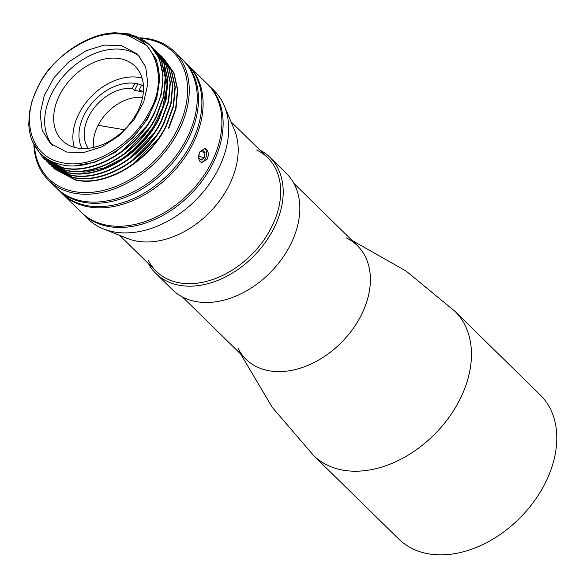 <?xml version="1.0" encoding="UTF-8"?>
<svg xmlns="http://www.w3.org/2000/svg" width="586" height="586" viewBox="0 0 586 586"><rect width="100%" height="100%" fill="white"/><g stroke="black" fill="none" stroke-linecap="round" stroke-linejoin="round"><path stroke-width="0.88" d="M119.625 235.352L156.272 271.289A79.549 56.417 -45.6 0 0 177.221 282.386A79.549 56.417 -45.6 0 0 262.85 241.439A79.549 56.417 -45.6 0 0 267.656 157.678L231.009 121.749M81.835 212.865A89.951 63.793 -45.6 0 0 82.45 213.472L87.995 218.908A89.951 63.793 -45.6 0 0 103.583 228.972L127.55 238.502A79.549 56.417 -45.6 0 0 134.707 240.7A79.549 56.417 -45.6 0 0 213.15 208.653A79.549 56.417 -45.6 0 0 234.319 129.609L224.313 105.839A89.951 63.793 -45.6 0 0 213.941 90.449L208.396 85.014A89.951 63.793 -45.6 0 0 207.781 84.413M103.583 228.972A89.951 63.793 -45.6 0 0 111.677 231.455A89.951 63.793 -45.6 0 0 200.383 195.219A89.951 63.793 -45.6 0 0 224.313 105.839M82.45 213.472A89.951 63.793 -45.6 0 0 106.132 226.02A89.951 63.793 -45.6 0 0 202.961 179.726A89.951 63.793 -45.6 0 0 208.396 85.014M139.871 56.615A62.416 44.265 -45.6 0 0 125.858 50.059A62.416 44.265 -45.6 0 0 60.028 80.363A62.416 44.265 -45.6 0 0 52.711 145.518M142.112 78.165A52.015 36.889 -45.6 0 0 140.523 77.77A52.015 36.889 -45.6 0 0 90.72 97.115A52.015 36.889 -45.6 0 0 74.297 147.328M121.317 58.937A52.015 36.889 -45.6 0 0 65.324 85.703A52.015 36.889 -45.6 0 0 62.182 140.472A52.015 36.889 -45.6 0 0 75.88 147.731A52.015 36.889 -45.6 0 0 131.865 120.958A52.015 36.889 -45.6 0 0 135.014 66.189A52.015 36.889 -45.6 0 0 121.317 58.937M143.46 85.9A44.976 31.893 -45.6 0 0 137.454 83.776A44.976 31.893 -45.6 0 0 92.127 102.997A44.976 31.893 -45.6 0 0 82.055 148.529M187.754 64.782A89.951 63.793 134.4 0 1 188.377 65.376A89.951 63.793 134.4 0 1 182.935 160.095A89.951 63.793 134.4 0 1 86.113 206.389A89.951 63.793 134.4 0 1 62.424 193.841A89.951 63.793 134.4 0 1 61.816 193.234M42.441 157.107L62.885 167.933C93.174 175.566 137.014 149.782 154.155 113.962L161.311 94.405L163.062 75.389L159.246 58.475L149.965 44.858M154.851 50.696C148.405 42.141 139.622 36.684 128.51 34.34C109.919 31.043 90.984 35.827 71.712 48.689C90.867 36.046 109.289 31.461 126.986 34.926L146.778 45.422L155.048 57.406C161.897 73.375 160.447 91.519 150.712 111.823C134.209 146.595 91.423 172.05 61.479 164.725C53.722 162.586 49.612 161.472 42.214 155.129C38.874 152.609 32.135 143.138 30.897 137.029C29.908 134.011 29.205 129.967 28.78 124.891L29.3 113.157L32.12 100.741L37.738 87.138C52.418 57.435 86.23 33.527 115.252 32.772L129.462 33.981L149.921 44.822L154.851 50.696C165.816 68.152 165.479 89.145 153.847 113.662C136.714 149.481 92.874 175.265 62.577 167.633L42.28 156.953L32.684 141.841M168.827 128.341L175.983 108.791L177.734 89.775L173.917 72.862L163.589 58.27M163.443 58.117L173.617 72.561L177.426 89.475L175.683 108.491L168.519 128.048M54.52 168.944L75.111 179.917C105.399 187.557 149.24 161.773 166.38 125.946L173.537 106.388L175.287 87.373L171.471 70.467L161.018 55.736M162.154 56.813L161.143 55.875M53.451 167.86L54.505 168.936L74.81 179.616C105.092 187.264 148.939 161.472 166.08 125.646L173.236 106.095L174.987 87.072L171.171 70.166L162.095 56.754M160.857 55.589L159.714 54.601M52.257 166.732L72.664 177.521C102.953 185.161 146.8 159.37 163.934 123.551L171.09 103.993L172.841 84.977L169.024 68.064L158.703 53.473M158.557 53.319L168.724 67.771L172.533 84.677L170.79 103.693L163.633 123.25C146.493 159.077 102.645 184.861 72.364 177.221L52.059 166.541L51.026 165.486M49.773 164.3L70.217 175.126C100.514 182.759 144.346 156.975 161.487 121.148L168.651 101.598L170.394 82.582L166.585 65.669L156.257 51.077M156.11 50.923L166.278 65.368L170.094 82.282L168.343 101.297L161.187 120.855C144.046 156.674 100.206 182.458 69.917 174.826L49.612 164.139L48.572 163.076M47.334 161.904L67.778 172.724C98.067 180.363 141.907 154.579 159.048 118.753L166.204 99.202L167.948 80.179L164.139 63.273L154.902 49.7M153.664 48.521L163.831 62.973L167.647 79.886L165.897 98.902L158.74 118.453C141.6 154.279 97.759 180.063 67.471 172.431L47.166 161.743L46.126 160.681M44.866 159.48L65.332 170.328C95.621 177.961 139.461 152.177 156.601 116.358L163.758 96.8L165.508 77.784L161.692 60.871L152.624 47.466L151.239 46.155M43.694 158.293L44.726 159.348L65.024 170.028C95.313 177.668 139.16 151.884 156.294 116.057L163.457 96.507L165.208 77.484L161.384 60.578L152.316 47.166M199.855 151.862C198.156 155.803 198.244 159.084 200.119 161.699L201.76 162.608L207.246 159.106C208.792 155.122 208.557 151.803 206.536 149.166L204.961 148.273L199.855 151.862M188.377 65.376L207.166 83.805A89.951 63.793 134.4 0 1 201.731 178.518A89.951 63.793 134.4 0 1 104.901 224.812A89.951 63.793 134.4 0 1 81.212 212.264L62.424 193.841M66.716 152.074L50.279 143.372L42.229 130.451L40.126 113.882L44.228 95.577L54.051 77.645L68.467 62.153L85.82 50.872L104.118 45.107L121.236 45.525L137.673 54.234L145.724 67.156L147.826 83.717L143.724 102.023L133.901 119.954L119.485 135.447L102.132 146.727L83.835 152.492L66.716 152.074M132.663 164.856L159.912 136.97M164.71 71.045L166.439 88.684L162.564 107.861L153.422 126.913L139.834 144.215L122.957 158.257L104.286 167.852L85.446 172.167L68.064 170.841M130.407 162.322L157.209 134.97M127.514 160.242L155.004 132.202M125.646 157.436L152.389 130.063M164.695 103.473L167.142 84.399L163.882 67.302M122.979 155.195L150.221 127.257M120.313 152.953L147.657 125.03M75.198 165.757L95.13 162.117L115.112 152.404L133.154 137.564L147.489 119.046L156.682 98.66L159.817 78.392L156.587 60.219L147.284 45.92M149.635 111.252C132.971 145.475 90.662 170.05 61.369 162.52C31.183 156.74 20.136 120.233 38.324 86.347C51.964 54.264 100.506 26.07 126.583 35.079C155.583 38.39 168.255 80.282 149.635 111.252M57.194 188.699A89.951 63.793 -45.6 0 0 57.802 189.307L61.193 192.633A89.951 63.793 -45.6 0 0 84.875 205.181A89.951 63.793 -45.6 0 0 191.226 143.402A89.951 63.793 -45.6 0 0 187.146 64.167L183.755 60.849A89.951 63.793 -45.6 0 0 183.132 60.248M57.802 189.307A89.951 63.793 -45.6 0 0 81.491 201.855A89.951 63.793 -45.6 0 0 178.32 155.561A89.951 63.793 -45.6 0 0 183.755 60.849M33.871 144.779A89.951 63.793 -45.6 0 0 48.557 180.246L56.571 188.099A89.951 63.793 -45.6 0 0 80.253 200.654A89.951 63.793 -45.6 0 0 177.082 154.352A89.951 63.793 -45.6 0 0 182.524 59.64L174.511 51.788A89.951 63.793 -45.6 0 0 150.829 39.24A89.951 63.793 -45.6 0 0 140.252 37.856M48.557 180.246A89.951 63.793 -45.6 0 0 72.246 192.794A89.951 63.793 -45.6 0 0 178.598 131.022A89.951 63.793 -45.6 0 0 174.511 51.788M141.351 38.442A88.728 62.922 134.4 0 1 177.067 130.209A88.728 62.922 134.4 0 1 93.467 192.135A88.728 62.922 134.4 0 1 34.449 146.002M88.2 148.324A39.775 28.209 134.4 0 1 93.306 109.062A39.775 28.209 134.4 0 1 132.348 88.369L134.509 90.486A39.775 28.209 134.4 0 1 138.047 91.02A39.775 28.209 134.4 0 1 141.351 92.017L139.19 89.9A39.775 28.209 134.4 0 1 143.38 92.046M93.665 147.408A39.775 28.209 134.4 0 1 107.612 112.175A39.775 28.209 134.4 0 1 142.566 97.532M139.19 89.9L141.658 85.08M134.934 83.329L132.348 88.369M137.776 84.091L134.509 90.486M200.954 162.315A7.34 4.739 102.6 0 0 204.77 159.788A7.34 4.739 102.6 0 0 206.492 152.118A7.34 4.739 102.6 0 0 204.932 148.807A7.34 4.739 102.6 0 0 204.133 148.214M198.573 157.773L201.064 160.212L204.338 157.649L204.997 152.521L202.382 149.95L199.797 151.972M198.815 154.792L198.566 156.726M204.338 157.649L198.866 156.425L199.284 153.151M200.412 151.496L204.997 152.521M148.492 263.656A81.388 57.714 -45.6 0 0 155.913 273.501L172.548 289.814A81.388 57.714 -45.6 0 0 193.973 301.167A81.388 57.714 -45.6 0 0 281.58 259.283A81.388 57.714 -45.6 0 0 286.503 173.588L269.868 157.275A81.388 57.714 -45.6 0 0 259.876 150.053M155.913 273.501A81.388 57.714 -45.6 0 0 177.338 284.855A81.388 57.714 -45.6 0 0 273.567 228.965A81.388 57.714 -45.6 0 0 269.868 157.275M148.339 260.367A79.549 56.417 -45.6 0 0 207.092 281.236A79.549 56.417 -45.6 0 0 271.267 227.749A79.549 56.417 -45.6 0 0 256.58 149.965M182.539 297.036L245.974 359.233A79.549 56.417 -45.6 0 0 266.923 370.33A79.549 56.417 -45.6 0 0 352.552 329.391A79.549 56.417 -45.6 0 0 357.357 245.629L293.923 183.433M240.685 354.047L272.365 407.482L313.539 455.476L398.876 539.142A100.968 71.602 -45.6 0 0 425.458 553.228A100.968 71.602 -45.6 0 0 544.833 483.882A100.968 71.602 -45.6 0 0 540.248 394.949L454.912 311.283L406.12 271.062L352.069 240.443M238.041 348.318A79.549 56.417 -45.6 0 0 296.794 369.18A79.549 56.417 -45.6 0 0 360.976 315.7A79.549 56.417 -45.6 0 0 346.282 237.916M98.096 125.294L124.349 129.748M313.539 455.476A100.968 71.602 -45.6 0 0 459.497 400.216A100.968 71.602 -45.6 0 0 454.912 311.283"/></g></svg>
